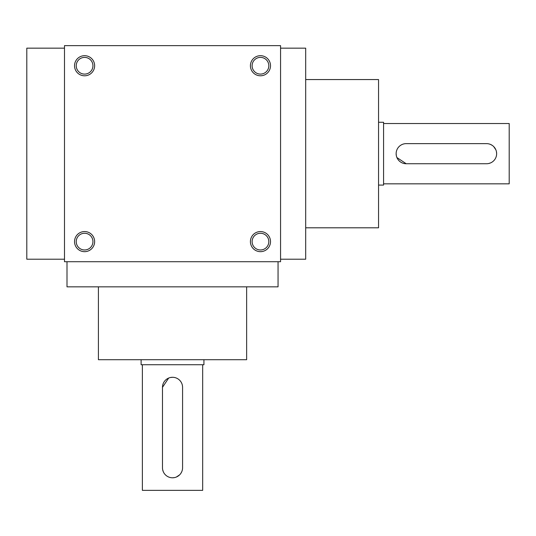<?xml version="1.0" encoding="UTF-8"?>
<svg xmlns="http://www.w3.org/2000/svg" width="536" height="536" viewBox="0 0 536 536"><rect width="100%" height="100%" fill="white"/><g stroke="black" fill="none" stroke-linecap="round" stroke-linejoin="round"><path stroke-width="0.8" d="M64.487 48.16L26.8 48.16L26.8 259.21L64.487 259.21M280.562 261.715L64.487 261.715L64.487 45.64L280.562 45.64L280.562 261.715M84.588 75.79A10.05 10.05 0 0 0 93.291 60.715A10.05 10.05 0 0 0 75.884 60.715A10.05 10.05 0 0 0 84.588 75.79M260.463 55.69A10.05 10.05 0 0 1 269.166 70.765A10.05 10.05 0 0 1 251.759 70.765A10.05 10.05 0 0 1 260.463 55.69M84.588 251.665A10.05 10.05 0 0 0 93.291 236.59A10.05 10.05 0 0 0 75.884 236.59A10.05 10.05 0 0 0 84.588 251.665M260.463 231.565A10.05 10.05 0 0 1 269.166 246.64A10.05 10.05 0 0 1 251.759 246.647A10.05 10.05 0 0 1 260.463 231.565M84.588 74.095A8.348 8.348 0 0 0 91.817 61.566A8.348 8.348 0 0 0 77.358 61.566A8.348 8.348 0 0 0 84.588 74.095M260.463 57.392A8.348 8.348 0 0 1 267.692 69.921A8.348 8.348 0 0 1 253.233 69.921A8.348 8.348 0 0 1 260.463 57.392M84.588 249.97A8.348 8.348 0 0 0 91.817 237.441A8.348 8.348 0 0 0 77.358 237.441A8.348 8.348 0 0 0 84.588 249.97M260.463 233.267A8.348 8.348 0 0 1 267.692 245.796A8.348 8.348 0 0 1 253.233 245.796A8.348 8.348 0 0 1 260.463 233.267M280.562 259.21L305.688 259.21L305.688 48.16L280.562 48.16M305.688 227.8L378.55 227.8L378.55 79.562L305.688 79.562M67 261.715L67 286.84L278.05 286.84L278.05 261.715M98.41 286.84L98.41 359.71L246.64 359.71L246.64 286.84M182.575 467.74L182.575 387.34A10.05 10.05 0 0 0 172.525 377.29A10.05 10.05 0 0 0 162.475 387.34L162.475 467.74A10.05 10.05 0 0 0 172.525 477.79A10.05 10.05 0 0 0 182.575 467.74M203.935 359.71L203.935 364.735L141.115 364.735L141.115 359.71M181.805 471.606L180.88 473.335M179.634 474.849L176.391 477.02M174.501 477.596L172.538 477.79M163.252 471.613L162.676 469.73M162.475 387.34L168.659 378.068M170.549 377.491L172.512 377.297M202.675 364.735L202.675 490.36L142.375 490.36L142.375 364.735M486.588 143.635L406.188 143.635A10.05 10.05 0 0 0 396.138 153.685A10.05 10.05 0 0 0 406.188 163.735L486.588 163.735A10.05 10.05 0 0 0 496.638 153.685A10.05 10.05 0 0 0 486.588 143.635M378.55 122.275L383.575 122.275L383.575 185.088L378.55 185.088M490.453 144.405L492.175 145.33M493.696 146.576L495.86 149.812M496.443 151.708L496.638 153.671M490.453 162.957L488.577 163.534M406.188 163.735L396.915 157.55M396.332 155.654L396.138 153.691M383.575 123.535L509.2 123.535L509.2 183.835L383.575 183.835"/></g></svg>
